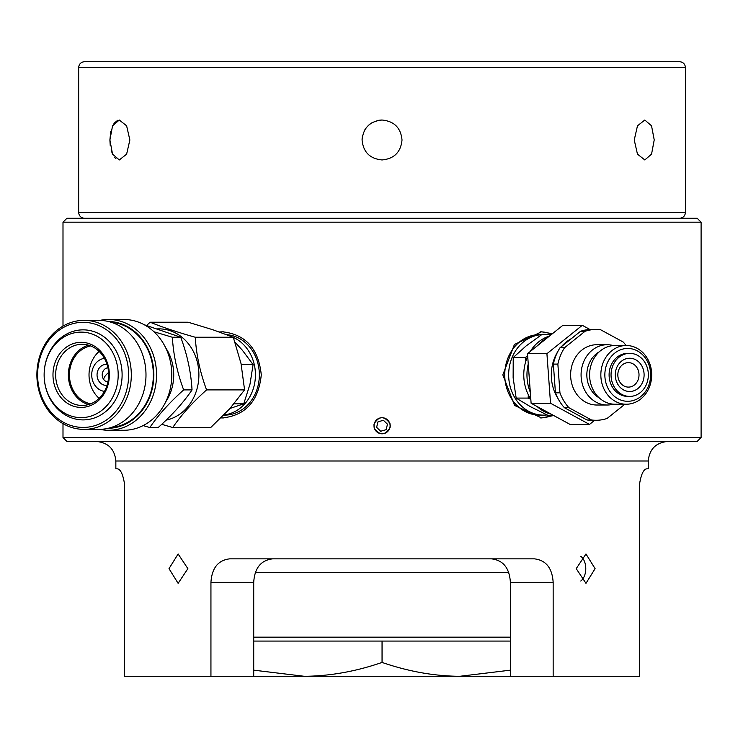 <?xml version="1.0" encoding="UTF-8"?>
<svg xmlns="http://www.w3.org/2000/svg" width="738" height="738" viewBox="0 0 738 738"><rect width="100%" height="100%" fill="white"/><g stroke="black" fill="none" stroke-linecap="round" stroke-linejoin="round"><path stroke-width="1.11" d="M697.189 441.425L66.918 441.425L62.998 437.505L701.1 437.505L697.189 441.425M219.324 331.971L222.525 331.814C245.671 334.36 258.586 348.714 261.28 374.876C258.568 401.048 245.653 415.402 222.525 417.939L220.966 417.902M701.1 222.193L697.189 218.282L66.918 218.282L62.998 222.193L701.1 222.193L701.1 437.505M553.712 415.531L541.572 417.929L514.58 405.439L502.827 374.876L514.414 344.489L541.572 331.814L552.411 333.714M390.282 425.761L389.95 423.492C384.23 415.605 378.917 415.826 373.991 424.129L374.157 428.04C379.867 435.918 385.19 435.706 390.116 427.394L390.282 425.761M223.513 331.823A43.062 37.297 -90 0 0 219.832 332.146M221.114 417.754A43.062 37.297 -90 0 0 223.513 417.92M223.725 415.134L224.481 415.134A40.267 34.87 -90 0 0 258.226 364.71A40.267 34.87 -90 0 0 226.76 334.692M223.9 414.95A40.267 34.87 -90 0 0 254.306 364.71A40.267 34.87 -90 0 0 233.346 337.404M241.252 364.6L253.088 364.6L242.285 350.126L235.035 342.22M234.001 403.834L243.743 403.834L249.988 384.212L253.088 364.6M230.007 408.437L243.743 403.834M206.585 389.904L244.582 389.904L229.758 408.714L210.745 427.523L172.747 427.523C181.271 414.977 192.553 402.441 206.585 389.904C200.063 372.339 196.299 354.793 195.284 337.248L233.282 337.248L212.812 329.738L188.144 322.22L150.146 322.22L146.631 325.43M195.284 337.248C177.48 332.238 162.434 327.229 150.146 322.22M244.582 389.904L241.031 363.576L233.282 337.248M161.714 424.313L172.747 427.523M157.655 328.871L159.067 328.871A45.996 39.834 90 0 1 187.766 342.967A45.996 39.834 90 0 1 196.963 389.037A45.996 39.834 90 0 1 166.124 420.143M144.168 324.702L180.736 337.248C187.267 354.803 191.031 372.358 192.037 389.904C183.513 402.45 172.231 414.987 158.2 427.523L149.823 427.523C158.347 414.977 169.629 402.441 183.661 389.904C177.138 372.339 173.375 354.793 172.36 337.248L153.965 331.768M172.36 337.248L180.736 337.248M143.117 425.595L149.823 427.523M165.755 347.93A44.04 38.136 90 0 1 165.755 401.813M108.569 319.48L123.836 319.48A55.396 47.97 90 0 1 158.393 336.454A55.396 47.97 90 0 1 167.978 396.555A55.396 47.97 90 0 1 123.836 430.263L108.569 430.263A55.396 47.97 -90 0 0 141.844 414.774A55.396 47.97 -90 0 0 143.126 336.454A55.396 47.97 -90 0 0 108.569 319.48A55.396 47.97 -90 0 0 99.962 320.375M99.962 429.368A55.396 47.97 -90 0 0 108.569 430.263M108.329 428.298A53.44 46.273 -90 0 0 139.685 413.363A53.44 46.273 -90 0 0 150.644 355.282A53.44 46.273 -90 0 0 108.329 321.445M84.104 320.357L98.781 320.357A54.511 47.214 90 0 1 106.503 321.095L115.073 322.737A52.85 45.765 90 0 1 140.561 338.216A52.85 45.765 90 0 1 151.032 391.5A52.85 45.765 90 0 1 115.073 427.007L106.503 428.649A54.511 47.214 90 0 1 98.781 429.387L84.104 429.387A54.511 47.214 -90 0 0 116.844 414.138A54.511 47.214 -90 0 0 118.108 337.063A54.511 47.214 -90 0 0 84.104 320.357A54.511 47.214 -90 0 0 51.356 335.606A54.511 47.214 -90 0 0 50.092 412.68A54.511 47.214 -90 0 0 84.104 429.387M106.503 321.095A54.511 47.214 90 0 1 132.785 337.063A54.511 47.214 90 0 1 143.596 392.016A54.511 47.214 90 0 1 106.503 428.649M51.549 337.017A52.555 45.516 -90 0 0 50.332 411.324A52.555 45.516 -90 0 0 114.694 412.726A52.555 45.516 -90 0 0 115.912 338.419A52.555 45.516 -90 0 0 51.549 337.017M55.036 406.094A45.018 38.985 90 0 1 56.079 342.441A45.018 38.985 90 0 1 111.207 343.65A45.018 38.985 90 0 1 110.165 407.302A45.018 38.985 90 0 1 55.036 406.094M107.84 345.218A42.758 37.029 -90 0 0 55.479 344.074A42.758 37.029 -90 0 0 54.492 404.535A42.758 37.029 -90 0 0 106.853 405.669A42.758 37.029 -90 0 0 107.84 345.218M101.475 352.294A32.555 28.192 90 0 1 100.719 398.317A32.555 28.192 90 0 1 60.857 397.45A32.555 28.192 90 0 1 61.614 351.426A32.555 28.192 90 0 1 101.475 352.294M101.226 353.65A30.59 26.494 90 0 1 106.521 386.85A30.59 26.494 90 0 1 82.139 405.466A30.59 26.494 90 0 1 63.062 396.094A30.59 26.494 90 0 1 57.767 362.902A30.59 26.494 90 0 1 82.139 344.277A30.59 26.494 90 0 1 101.226 353.65M88.505 345.172A30.59 26.494 -90 0 0 69.409 366.389A30.59 26.494 -90 0 0 75.783 396.094A30.59 26.494 -90 0 0 88.505 404.572M90.682 403.834A29.363 25.424 90 0 1 76.549 395.236A29.363 25.424 90 0 1 70.728 365.651A29.363 25.424 90 0 1 90.682 345.91M99.15 351.417A29.363 25.424 -90 0 0 96.124 395.236A29.363 25.424 -90 0 0 99.15 398.336M104.445 358.345A16.642 14.409 -90 0 0 92.554 369.268A16.642 14.409 -90 0 0 95.746 386.408A16.642 14.409 -90 0 0 104.445 391.398M107.056 385.291A10.47 9.068 90 0 1 99.584 382.136A10.47 9.068 90 0 1 97.969 370.282A10.47 9.068 90 0 1 107.056 364.452M107.914 367.773A7.122 6.162 -90 0 0 103.523 370.522A7.832 7.832 0 0 0 103.523 379.221A7.122 6.162 -90 0 0 103.966 379.812A7.122 6.162 -90 0 0 107.914 381.97M183.661 389.904L192.037 389.904M382.053 120.026C394.184 121.198 400.845 127.849 402.016 139.989C400.826 152.129 394.166 158.79 382.053 159.952C369.886 158.744 363.234 152.093 362.081 139.989C363.244 127.886 369.895 121.226 382.053 120.026A19.963 19.963 0 0 0 376.943 120.691M654.209 139.989L651.553 154.15L644.791 159.952L637.457 154.113L634.246 139.989L637.475 125.829L644.791 120.026L651.534 125.801L654.209 139.842M109.897 140.072L110.248 145.58M111.078 149.925L112.545 154.131M114.676 157.535L115.986 158.771M117.711 120.285L113.947 123.375M110.746 131.475L109.897 139.934M129.86 139.989L126.622 154.15L119.307 159.952L112.536 154.113L109.897 139.989L112.554 125.829L119.307 120.026L126.613 125.801L129.86 139.989M84.529 61.697L679.569 61.697C683.139 62.047 685.095 64.003 685.445 67.564L78.662 67.564C79.003 64.003 80.968 62.047 84.529 61.697M371.74 122.886A19.963 19.963 0 0 0 368.253 125.561M366.537 127.416A19.963 19.963 0 0 0 364.249 130.94M362.552 135.681A19.963 19.963 0 0 0 362.081 139.989M551.83 334.185A43.062 37.297 90 0 0 540.594 331.823M540.594 417.92A43.062 37.297 90 0 0 552.19 415.411M541.655 334.665A40.267 34.87 90 0 0 511.978 357.727A40.267 34.87 90 0 0 543.537 415.134L539.616 415.134A40.267 34.87 -90 0 1 508.067 357.727A40.267 34.87 -90 0 1 539.616 334.609L541.747 334.609M543.537 415.134A40.267 34.87 90 0 0 547.015 414.931M530.825 399.332L528.14 398.086L516.176 398.086L530.539 406.749L548.057 415.411L553.5 415.411M551.341 414.239A40.267 34.87 -90 0 1 537.024 406.463M530.816 399.129A40.267 34.87 -90 0 1 527.089 357.727A40.267 34.87 -90 0 1 527.698 356.316M530.253 351.5A40.267 34.87 -90 0 1 549.57 335.993M537.485 345.698A41.107 35.599 -90 0 1 547.614 337.561M530.318 392.293A41.107 35.599 -90 0 1 528.251 363.908M594.653 420.282L589.496 424.424L570.077 424.424L531.111 403.252L527.513 353.696L562.873 325.32L582.291 325.32L589.976 329.499M531.111 403.252L550.53 403.252L589.496 424.424M527.513 353.696L546.923 353.696L550.53 403.252M582.291 325.32L546.923 353.696M557.827 398.206A39.926 34.585 -90 0 1 554.598 357.875A39.926 34.585 -90 0 1 557.827 351.537M561.517 346.546A39.926 34.585 -90 0 1 571.396 338.622M596.064 420.282L591.562 420.282A45.415 39.326 -90 0 1 586.987 419.977L564.395 407.699A45.415 39.326 -90 0 1 555.446 392.837L553.362 364.111A45.415 39.326 -90 0 1 555.982 355.541A45.415 39.326 -90 0 1 560.031 347.736L580.538 331.288A45.415 39.326 -90 0 1 591.562 329.462L596.064 329.462A45.415 39.326 90 0 0 585.04 331.288L564.533 347.736A45.415 39.326 90 0 0 560.483 355.541A45.415 39.326 90 0 0 557.863 364.111L559.948 392.837A45.415 39.326 90 0 0 568.897 407.699L591.489 419.977A45.415 39.326 90 0 0 596.064 420.282A45.415 39.326 90 0 0 607.097 418.455L624.874 404.23M626.073 345.513A45.415 39.326 90 0 0 623.241 342.045L600.649 329.775A45.415 39.326 90 0 0 596.064 329.462M607.19 405.014L596.738 405.014A30.147 26.107 -90 0 1 573.112 362.035A30.147 26.107 -90 0 1 596.738 344.729L607.19 344.729A30.147 26.107 90 0 0 583.564 362.035A30.147 26.107 90 0 0 607.19 405.014A30.147 26.107 90 0 0 613.333 404.166M613.333 345.578A30.147 26.107 90 0 0 607.19 344.729M626.267 404.23L615.012 404.23A29.363 25.424 -90 0 1 604.191 401.435A29.363 25.424 -90 0 1 592.005 362.367A29.363 25.424 -90 0 1 615.012 345.513L626.267 345.513A29.363 25.424 90 0 0 603.26 362.367A29.363 25.424 90 0 0 626.267 404.23A29.363 25.424 90 0 0 649.274 387.376A29.363 25.424 90 0 0 626.267 345.513M648.444 386.122A26.42 22.887 90 0 0 637.484 350.965A26.42 22.887 90 0 0 607.033 363.622A26.42 22.887 90 0 0 617.992 398.778A26.42 22.887 90 0 0 648.444 386.122M629.698 396.407L627.734 396.407A21.531 18.644 -90 0 1 610.87 365.707A21.531 18.644 -90 0 1 627.734 353.345L629.698 353.345A21.531 18.644 90 0 0 612.826 365.707A21.531 18.644 90 0 0 629.698 396.407A21.531 18.644 90 0 0 646.571 384.037A21.531 18.644 90 0 0 629.698 353.345M616.654 367.792A16.642 14.409 -90 0 1 635.833 359.821A16.642 14.409 -90 0 1 642.733 381.952A16.642 14.409 -90 0 1 623.564 389.922A16.642 14.409 -90 0 1 616.654 367.792M638.01 380.079A12.232 10.59 90 0 0 632.936 363.806A12.232 10.59 90 0 0 618.841 369.664A12.232 10.59 90 0 0 623.914 385.937A12.232 10.59 90 0 0 638.01 380.079M591.489 419.977L586.987 419.977M564.395 407.699L568.897 407.699M559.948 392.837L555.446 392.837M553.362 364.111L557.863 364.111M564.533 347.736L560.031 347.736M580.538 331.288L585.04 331.288M528.14 398.086L528.343 394.802M551.646 334.332L542.162 334.332L526.12 345.938L513.224 357.552L513.131 377.819L516.176 398.086M513.224 357.552L525.188 357.552L527.67 355.882M525.908 361.002L525.188 357.552M389.784 423.538A8.044 8.044 0 0 0 379.821 418.031A8.044 8.044 0 0 0 374.323 427.994A8.044 8.044 0 0 0 384.277 433.492A8.044 8.044 0 0 0 389.784 423.538M377.976 421.841L383.409 420.282L387.478 424.202L386.122 429.682L380.688 431.25L376.62 427.33L377.976 421.841M272.599 558.86C260.892 560.234 254.592 568.066 253.715 582.356L253.715 676.303L124.621 676.303L124.621 484.488C122.905 473.713 120.248 468.501 116.641 468.824L115.848 468.824L115.848 460.992L648.25 460.992C649.412 449.11 655.934 442.588 667.825 441.425M210.939 676.303L210.939 582.356L253.715 582.356M553.159 582.356L553.159 676.303L510.382 676.303L510.382 582.356L553.159 582.356C552.236 568.094 546.019 560.262 534.496 558.86L229.601 558.86C218.107 560.234 211.88 568.066 210.939 582.356M187.876 568.647L178.126 553.97L169.002 568.647L178.126 583.334L187.876 568.647M648.25 460.992L648.25 468.824L647.457 468.824C643.85 468.51 641.193 473.722 639.477 484.488L639.477 676.303L553.159 676.303M595.096 568.647L585.972 553.97L576.221 568.647L585.972 583.334L595.096 568.647M510.382 582.356C509.488 568.048 503.196 560.216 491.499 558.86M255.357 572.568L508.74 572.568M510.382 637.162L253.715 637.162M510.382 641.073L253.715 641.073M510.382 670.159L459.737 676.303C434.341 676.128 408.446 671.506 382.053 662.429L382.053 641.073M382.053 662.429C355.91 671.46 330.015 676.082 304.37 676.303L253.715 670.159M510.382 676.303L253.715 676.303M580.788 581.009A13.699 8.81 90 0 0 581.313 580.575A13.699 8.81 90 0 0 585.778 568.186A13.699 8.81 90 0 0 580.788 556.295M108.56 372.57A7.832 2.712 -39.8 0 0 106.124 374.876A7.832 2.712 140.2 0 0 103.966 379.812M679.569 218.282C683.139 217.931 685.095 215.976 685.445 212.415L78.662 212.415C79.003 215.976 80.968 217.931 84.529 218.282M599.247 351.841A25.673 22.232 90 0 0 588.952 363.945A25.673 22.232 90 0 0 599.247 397.902M589.8 378.686A24.271 21.024 -90 0 1 589.8 371.057M62.998 222.193L62.998 326.104M62.998 423.64L62.998 437.505M685.445 212.415L685.445 67.564M78.662 212.415L78.662 67.564M115.848 460.992C114.685 449.11 108.163 442.579 96.272 441.425"/></g></svg>

